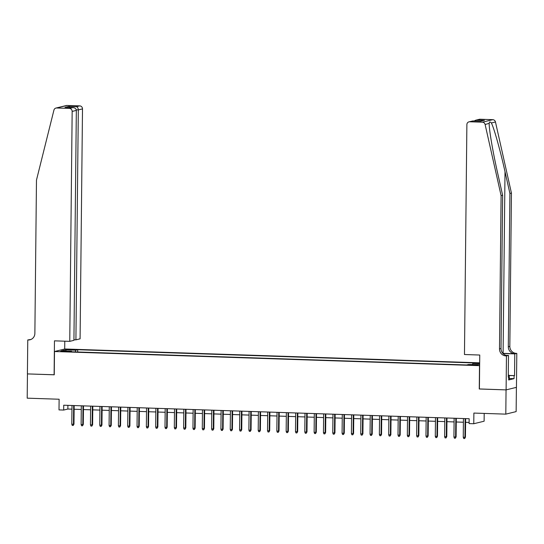 <?xml version="1.0" encoding="UTF-8"?>
<svg xmlns="http://www.w3.org/2000/svg" width="544" height="544" viewBox="0 0 544 544"><rect width="100%" height="100%" fill="white"/><g stroke="black" fill="none" stroke-linecap="round" stroke-linejoin="round"><path stroke-width="0.82" d="M62.648 351.601L66.66 351.417L64.437 351.166L60.432 351.349L62.648 351.601M479.672 362.834L64.838 348.99L54.495 351.519L479.645 365.67M516.399 387.362L516.14 411.604L505.804 414.134L473.878 413.073L473.77 423.742L484.112 421.212L484.194 413.413M54.495 351.519L54.25 374.809L27.452 373.912L27.2 398.167L59.119 399.235L59.01 409.904L63.668 410.06L67.864 409.034L71.951 409.17M479.4 388.953L506.056 389.885L505.804 414.134M473.77 423.742L469.105 423.586L469.159 418.737L63.723 405.212L63.668 410.06M475.531 364.888L469.601 364.997L473.797 365.31L477.68 365.133L475.531 364.888L475.531 365.33M71.686 351.791L71.522 351.24L69.564 351.723L466.616 364.97L468.568 364.494L479.658 364.63M71.522 351.24L61.268 350.9L65.518 349.86L75.772 350.2L77.724 349.724L474.776 362.97L472.818 363.453L479.665 363.678M479.257 388.987L479.502 365.704M74.134 409.244L81.274 409.482M83.45 409.557L90.596 409.795M92.772 409.863L99.912 410.101M102.095 410.176L109.235 410.414M111.411 410.489L118.551 410.727M120.734 410.795L127.874 411.04M130.057 411.108L137.197 411.346M139.373 411.42L146.513 411.658M148.696 411.733L155.836 411.971M158.018 412.039L165.158 412.277M167.334 412.352L174.474 412.59M176.657 412.665L183.797 412.903M185.973 412.978L193.12 413.216M195.296 413.284L202.436 413.522M204.619 413.596L211.759 413.834M213.935 413.909L221.082 414.147M223.258 414.222L230.398 414.46M232.58 414.528L239.72 414.766M241.896 414.841L249.043 415.079M251.219 415.154L258.359 415.392M260.542 415.46L267.682 415.698M269.858 415.772L276.998 416.01M279.181 416.085L286.321 416.323M288.504 416.398L295.644 416.636M297.82 416.704L304.96 416.942M307.142 417.017L314.282 417.255M316.465 417.33L323.605 417.568M325.781 417.642L332.921 417.88M335.104 417.948L342.244 418.186M344.42 418.261L351.567 418.499M353.743 418.574L360.883 418.812M363.066 418.88L370.206 419.125M372.382 419.193L379.528 419.431M381.704 419.506L388.844 419.744M391.027 419.818L398.167 420.056M400.343 420.124L407.49 420.362M409.666 420.437L416.806 420.675M418.989 420.75L426.129 420.988M428.305 421.063L435.445 421.301M437.628 421.369L444.768 421.607M446.95 421.682L454.09 421.92M456.266 421.994L463.406 422.232M465.589 422.307L469.118 422.423M67.905 405.348L67.864 409.034M472.491 364.623L472.818 363.453M77.704 351.995L77.724 349.724M75.772 350.2L75.29 351.914M65.518 349.86L66.239 351.064M465.127 418.601L464.93 437.322L465.433 437.192L464.658 438.539L464.93 437.322L463.25 437.26L463.447 418.547M465.433 437.192L465.63 418.622M464.658 438.539L463.726 438.512L463.25 437.26M508.28 375.006L509.313 375.353L509.272 379.236L508.681 379.27M509.313 375.353L508.273 375.414M480.046 119.238L475.762 120.19L479.318 119.313A2.917 2.788 76.2 0 1 480.046 119.238L492.769 119.666A2.917 2.788 76.2 0 1 495.462 121.972L511.442 193.079L509.912 193.453L508.307 346.746A6.814 6.508 -103.8 0 0 514.76 353.75L503.105 353.362A12.675 0.972 0.6 0 0 502.853 353.355M509.912 193.453L505.009 171.652C500.398 150.79 493.959 127.806 491.368 122.971C489.954 121.53 489.233 121.706 489.206 123.502C488.947 129.03 492.973 152.612 497.726 173.434L502.629 195.235L501.024 348.527A6.814 6.508 -103.8 0 0 507.477 355.531L505.947 355.912L506.457 355.926L506.104 389.885L479.4 388.994L479.754 355.035L464.467 354.525L466.881 124.59A2.917 2.788 -103.8 0 1 469.703 121.774L482.426 122.196L492.769 119.666M489.212 123.338L485.119 124.501L501.099 195.609L499.494 348.901A6.814 6.508 -103.8 0 0 505.947 355.912M511.442 193.079L509.837 346.372A6.814 6.508 -103.8 0 0 516.29 353.376L516.8 353.396L516.446 387.348L506.104 389.885M502.629 195.235L501.099 195.609M509.313 375.448L514.549 375.625L509.306 375.571M508.259 377.04L508.701 377.053L508.674 379.964L514.066 378.644L514.1 375.734M508.701 377.053L508.259 377.162L508.484 355.429L506.457 355.926M516.8 353.396L514.774 353.892L502.982 353.498M514.549 375.625L514.774 353.892M506.172 355.354L508.484 355.429M485.119 124.501A2.917 2.788 -103.8 0 0 482.426 122.196M514.066 378.644L509.279 378.481M475.762 120.19L474.137 120.986M476.707 120.061L484.439 120.319L480.447 121.19M484.439 120.319L480.468 121.203M480.78 121.21L472.886 120.938L468.982 121.849M73.936 339.782L75.915 339.844L80.09 338.824L82.498 108.888L78.322 109.908L76.276 109.84M75.915 339.844L78.322 109.908C78.214 108.14 77.574 107.066 76.398 106.706L79.737 105.883L67.014 105.461L56.671 107.991A2.917 2.788 -103.8 0 0 53.931 110.112L36.475 180.105L34.87 333.397A6.814 6.508 76.2 0 1 28.274 339.973L27.764 339.952L27.411 373.912L54.25 374.768M54.108 374.802L54.468 340.843L69.754 341.353L72.162 111.418A2.917 2.788 -103.8 0 0 69.394 108.419L56.671 107.991M27.764 339.952L30.886 339.497M64.695 349.024L64.777 341.19M69.754 341.353L73.93 340.333L76.337 110.398L72.162 111.418M55.944 108.066L66.286 105.536A2.917 2.788 76.2 0 1 67.014 105.461M79.737 105.883A2.917 2.788 76.2 0 1 82.498 108.888M30.722 339.558A6.814 6.508 76.2 0 1 29.804 339.599L28.274 339.973M69.394 108.419L73.025 107.596L65.579 107.358M65.287 107.338L72.733 107.596C74.922 107.719 76.126 108.65 76.337 110.398M64.994 107.338L68.66 106.447L70.026 107.501M455.804 418.288L455.607 437.009L456.11 436.886L455.335 438.226L455.607 437.009L453.934 436.954L454.124 418.234M456.11 436.886L456.307 418.309M455.335 438.226L454.403 438.199L453.934 436.954M446.481 417.982L446.291 436.696L446.794 436.574L446.012 437.92L446.291 436.696L444.611 436.642L444.808 417.921M446.794 436.574L446.984 417.996M446.012 437.92L445.08 437.886L444.611 436.642M437.165 417.67L436.968 436.383L437.471 436.261L436.696 437.607L436.968 436.383L435.288 436.329L435.486 417.615M437.471 436.261L437.668 417.683M436.696 437.607L435.764 437.573L435.288 436.329M427.842 417.357L427.645 436.077L428.148 435.948L427.373 437.294L427.645 436.077L425.972 436.016L426.163 417.302M428.148 435.948L428.346 417.377M427.373 437.294L426.442 437.267L425.972 436.016M418.526 417.044L418.329 435.764L418.832 435.642L418.05 436.982L418.329 435.764L416.65 435.71L416.847 416.99M418.832 435.642L419.023 417.064M418.05 436.982L417.119 436.954L416.65 435.71M409.204 416.738L409.006 435.452L409.51 435.329L408.734 436.676L409.006 435.452L407.327 435.397L407.524 416.684M409.51 435.329L409.707 416.752M408.734 436.676L407.803 436.642L407.327 435.397M399.881 416.425L399.684 435.139L400.187 435.016L399.412 436.363L399.684 435.139L398.011 435.084L398.208 416.371M400.187 435.016L400.384 416.439M399.412 436.363L398.48 436.329L398.011 435.084M390.565 416.112L390.368 434.833L390.871 434.71L390.089 436.05L390.368 434.833L388.688 434.772L388.885 416.058M390.871 434.71L391.061 416.133M390.089 436.05L389.157 436.023L388.688 434.772M381.242 415.806L381.045 434.52L381.548 434.398L380.773 435.744L381.045 434.52L379.365 434.466L379.562 415.745M381.548 434.398L381.745 415.82M380.773 435.744L379.841 435.71L379.365 434.466M371.919 415.494L371.729 434.207L372.225 434.085L371.45 435.431L371.729 434.207L370.049 434.153L370.246 415.439M372.225 434.085L372.422 415.507M371.45 435.431L370.518 435.397L370.049 434.153M362.603 415.181L362.406 433.894L362.909 433.772L362.134 435.118L362.406 433.894L360.726 433.84L360.924 415.126M362.909 433.772L363.1 415.201M362.134 435.118L361.196 435.091L360.726 433.84M353.28 414.868L353.083 433.588L353.586 433.466L352.811 434.806L353.083 433.588L351.404 433.534L351.601 414.814M353.586 433.466L353.784 414.888M352.811 434.806L351.88 434.778L351.404 433.534M343.958 414.562L343.767 433.276L344.27 433.153L343.488 434.5L343.767 433.276L342.088 433.221L342.285 414.501M344.27 433.153L344.461 414.576M343.488 434.5L342.557 434.466L342.088 433.221M334.642 414.249L334.444 432.963L334.948 432.84L334.172 434.187L334.444 432.963L332.765 432.908L332.962 414.195M334.948 432.84L335.145 414.263M334.172 434.187L333.241 434.153L332.765 432.908M325.319 413.936L325.122 432.657L325.625 432.528L324.85 433.874L325.122 432.657L323.449 432.596L323.639 413.882M325.625 432.528L325.822 413.957M324.85 433.874L323.918 433.847L323.449 432.596M315.996 413.624L315.806 432.344L316.309 432.222L315.527 433.561L315.806 432.344L314.126 432.29L314.323 413.569M316.309 432.222L316.499 413.644M315.527 433.561L314.595 433.534L314.126 432.29M306.68 413.318L306.483 432.031L306.986 431.909L306.211 433.255L306.483 432.031L304.803 431.977L305 413.256M306.986 431.909L307.183 413.331M306.211 433.255L305.279 433.221L304.803 431.977M297.357 413.005L297.16 431.718L297.663 431.596L296.888 432.942L297.16 431.718L295.487 431.664L295.678 412.95M297.663 431.596L297.86 413.018M296.888 432.942L295.956 432.908L295.487 431.664M288.041 412.692L287.844 431.412L288.347 431.29L287.565 432.63L287.844 431.412L286.164 431.351L286.362 412.638M288.347 431.29L288.538 412.712M287.565 432.63L286.634 432.602L286.164 431.351M278.718 412.386L278.521 431.1L279.024 430.977L278.249 432.324L278.521 431.1L276.842 431.045L277.039 412.325M279.024 430.977L279.222 412.4M278.249 432.324L277.318 432.29L276.842 431.045M269.396 412.073L269.198 430.787L269.702 430.664L268.926 432.011L269.198 430.787L267.526 430.732L267.716 412.019M269.702 430.664L269.899 412.087M268.926 432.011L267.995 431.977L267.526 430.732M260.08 411.76L259.882 430.474L260.386 430.352L259.604 431.698L259.882 430.474L258.203 430.42L258.4 411.706M260.386 430.352L260.576 411.781M259.604 431.698L258.672 431.664L258.203 430.42M250.757 411.448L250.56 430.168L251.063 430.046L250.288 431.385L250.56 430.168L248.88 430.107L249.077 411.393M251.063 430.046L251.26 411.468M250.288 431.385L249.356 431.358L248.88 430.107M241.434 411.142L241.237 429.855L241.74 429.733L240.965 431.079L241.237 429.855L239.564 429.801L239.761 411.08M241.74 429.733L241.937 411.155M240.965 431.079L240.033 431.045L239.564 429.801M232.118 410.829L231.921 429.542L232.424 429.42L231.642 430.766L231.921 429.542L230.241 429.488L230.438 410.774M232.424 429.42L232.614 410.842M231.642 430.766L230.71 430.732L230.241 429.488M222.795 410.516L222.598 429.236L223.101 429.107L222.326 430.454L222.598 429.236L220.918 429.175L221.116 410.462M223.101 429.107L223.298 410.536M222.326 430.454L221.394 430.426L220.918 429.175M213.472 410.203L213.282 428.924L213.778 428.801L213.003 430.141L213.282 428.924L211.602 428.869L211.8 410.149M213.778 428.801L213.976 410.224M213.003 430.141L212.072 430.114L211.602 428.869M204.156 409.897L203.959 428.611L204.462 428.488L203.687 429.835L203.959 428.611L202.28 428.556L202.477 409.836M204.462 428.488L204.653 409.911M203.687 429.835L202.749 429.801L202.28 428.556M194.834 409.584L194.636 428.298L195.14 428.176L194.364 429.522L194.636 428.298L192.964 428.244L193.154 409.53M195.14 428.176L195.337 409.598M194.364 429.522L193.433 429.488L192.964 428.244M185.511 409.272L185.32 427.992L185.824 427.863L185.042 429.209L185.32 427.992L183.641 427.931L183.838 409.217M185.824 427.863L186.014 409.292M185.042 429.209L184.11 429.182L183.641 427.931M176.195 408.959L175.998 427.679L176.501 427.557L175.726 428.896L175.998 427.679L174.318 427.625L174.515 408.904M176.501 427.557L176.698 408.979M175.726 428.896L174.794 428.869L174.318 427.625M166.872 408.653L166.675 427.366L167.178 427.244L166.403 428.59L166.675 427.366L165.002 427.312L165.192 408.598M167.178 427.244L167.375 408.666M166.403 428.59L165.471 428.556L165.002 427.312M157.549 408.34L157.359 427.054L157.862 426.931L157.08 428.278L157.359 427.054L155.679 426.999L155.876 408.286M157.862 426.931L158.052 408.354M157.08 428.278L156.148 428.244L155.679 426.999M148.233 408.027L148.036 426.748L148.539 426.625L147.764 427.965L148.036 426.748L146.356 426.686L146.554 407.973M148.539 426.625L148.736 408.048M147.764 427.965L146.832 427.938L146.356 426.686M138.91 407.721L138.713 426.435L139.216 426.312L138.441 427.659L138.713 426.435L137.04 426.38L137.231 407.66M139.216 426.312L139.414 407.735M138.441 427.659L137.51 427.625L137.04 426.38M129.594 407.408L129.397 426.122L129.9 426L129.118 427.346L129.397 426.122L127.718 426.068L127.915 407.354M129.9 426L130.091 407.422M129.118 427.346L128.187 427.312L127.718 426.068M120.272 407.096L120.074 425.809L120.578 425.687L119.802 427.033L120.074 425.809L118.395 425.755L118.592 407.041M120.578 425.687L120.775 407.116M119.802 427.033L118.871 427.006L118.395 425.755M110.949 406.783L110.752 425.503L111.255 425.381L110.48 426.72L110.752 425.503L109.079 425.449L109.276 406.728M111.255 425.381L111.452 406.803M110.48 426.72L109.548 426.693L109.079 425.449M101.633 406.477L101.436 425.19L101.939 425.068L101.157 426.414L101.436 425.19L99.756 425.136L99.953 406.416M101.939 425.068L102.129 406.49M101.157 426.414L100.225 426.38L99.756 425.136M92.31 406.164L92.113 424.878L92.616 424.755L91.841 426.102L92.113 424.878L90.433 424.823L90.63 406.11M92.616 424.755L92.813 406.178M91.841 426.102L90.909 426.068L90.433 424.823M82.987 405.851L82.79 424.572L83.293 424.442L82.518 425.789L82.79 424.572L81.117 424.51L81.314 405.797M83.293 424.442L83.49 405.872M82.518 425.789L81.586 425.762L81.117 424.51M73.671 405.538L73.474 424.259L73.977 424.136L73.195 425.476L73.474 424.259L71.794 424.204L71.992 405.484M73.977 424.136L74.168 405.559M73.195 425.476L72.264 425.449L71.794 424.204M473.477 365.303L473.484 364.82M505.009 171.652L503.105 353.362M501.024 348.527L499.494 348.901M508.307 346.746L509.837 346.372M473.042 120.958L469.703 121.774M495.462 121.972L491.368 122.971M514.76 353.75L516.29 353.376M68.66 106.447L76.398 106.706M472.886 120.938L480.624 121.196"/></g></svg>
